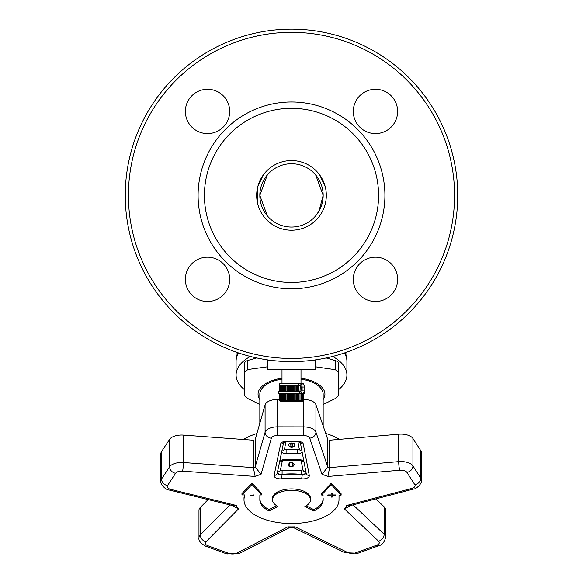<?xml version="1.0" encoding="UTF-8"?>
<svg xmlns="http://www.w3.org/2000/svg" width="583" height="583" viewBox="0 0 583 583"><rect width="100%" height="100%" fill="white"/><g stroke="black" fill="none" stroke-linecap="round" stroke-linejoin="round"><path stroke-width="0.87" d="M346.9 360.607A55.414 27.707 180 0 0 346.914 359.922A55.414 27.707 180 0 0 345.034 352.773M237.966 352.773A55.414 27.707 180 0 0 236.086 359.922A55.414 27.707 180 0 0 236.1 360.607M267.298 174.973L259.836 195.392L267.298 215.805M263.29 174.966L257.744 186.786L257.744 203.992M315.702 215.805L319.01 211.061L323.164 195.392L315.702 174.973M325.256 186.786L319.71 174.966M291.5 227.057A31.664 31.664 0 0 0 318.923 179.557A31.664 31.664 0 0 0 264.077 179.557A31.664 31.664 0 0 0 291.5 227.057M300.354 391.71L278.28 391.71L278.28 393.292L304.72 393.292L304.72 391.71L304.042 391.71M303.371 384.423L303.371 383.796L279.629 383.796L279.629 385.378M290.21 391.71L290.21 385.378L279.6 385.378L279.6 391.71M300.245 385.378L299.997 391.71M299.997 385.378L298.839 385.378L298.839 391.71M298.839 385.378L297.57 385.378L297.585 391.71M297.563 391.71L297.563 385.378L296.193 385.378L296.193 391.71M296.193 385.378L294.75 385.378L294.75 391.71M294.75 385.378L293.256 385.378L293.256 391.71M293.256 385.378L291.733 385.378L291.733 391.71M291.733 385.378L290.21 385.378M298.7 385.297L299.866 385.297L298.7 385.297L298.7 383.869L299.866 383.869A3.17 2.237 90 0 1 302.111 387.039L302.111 390.114A3.17 2.237 90 0 1 299.866 393.277L299.866 391.849A1.742 1.232 -90 0 0 301.098 390.114L301.098 387.039A1.742 1.232 -90 0 0 299.866 385.297M302.111 390.114L304.348 390.114A3.17 2.237 -90 0 1 302.111 393.277L299.866 393.277M299.866 383.869L302.111 383.869A3.17 2.237 -90 0 1 304.348 387.039L304.348 390.114M289.7 393.292L289.7 401.024L290.21 400.033L290.975 401.024L291.733 400.033L292.367 401.024L293.256 400.033L293.745 401.024L294.75 400.033L295.085 401.024L296.193 400.033L296.375 401.024L297.563 400.033L297.585 401.024L298.839 400.033L298.693 401.024L299.997 400.033L299.698 401.024L301.017 400.033L300.566 401.024L301.892 400.033L301.345 401.024L302.606 400.033L301.907 401.024L303.138 400.033L302.3 401.024L303.488 400.033L302.526 401.024L303.656 400.033L302.38 401.213L280.62 401.213L279.374 400.033L280.525 401.024L279.6 400.033L280.809 401.024L280.008 400.033L281.261 401.024L280.598 400.033L281.873 401.024L281.356 400.033L282.638 401.024L282.281 400.033L283.542 401.024L283.345 400.033L284.57 401.024L284.54 400.033L285.706 401.024L285.845 400.033L286.938 401.024L287.244 400.033L288.235 401.024L288.702 400.033L289.7 401.024M290.21 393.292L290.21 400.033M289.7 385.378L289.7 391.71M289.591 393.292L289.591 401.024M289.591 385.378L289.591 391.71M288.702 393.292L288.702 400.033M290.975 393.292L290.975 401.024M290.975 385.378L290.975 391.71M288.345 393.292L288.345 401.024M291.085 393.292L291.085 401.024M291.085 385.378L291.085 391.71M288.235 393.292L288.235 401.024M291.733 393.292L291.733 400.033M287.244 393.292L287.244 400.033M292.367 393.292L292.367 401.024M292.367 385.378L292.367 391.71M287.04 393.292L287.04 401.024M292.477 393.292L292.477 401.024M292.477 385.378L292.477 391.71M286.938 393.292L286.938 401.024M293.256 393.292L293.256 400.033M285.845 393.292L285.845 400.033M293.745 393.292L293.745 401.024M293.745 385.378L293.745 391.71M285.801 393.292L285.801 401.024M293.854 393.292L293.854 401.024M293.854 385.378L293.854 391.71M285.706 393.292L285.706 401.024M294.75 393.292L294.75 400.033M284.54 393.292L284.54 400.033M295.085 393.292L295.085 401.024M295.085 385.378L295.085 391.71M295.195 393.292L295.195 401.024M295.195 385.378L295.195 391.71M284.57 400.273L284.57 401.024M296.193 393.292L296.193 400.033M283.345 393.292L283.345 400.033M296.375 393.292L296.375 401.024M296.375 385.378L296.375 391.71M296.47 393.292L296.47 401.024M296.47 385.378L296.47 391.71M297.563 393.292L297.563 400.033M282.281 393.292L282.281 400.033M297.585 393.292L297.585 401.024M297.673 393.292L297.673 401.024M297.673 385.378L297.673 391.71M298.839 393.292L298.839 400.033M281.356 393.292L281.356 400.033M298.78 400.448L298.78 401.024M299.997 393.292L299.997 400.033M280.598 393.292L280.598 400.033M301.017 393.292L301.017 400.033M301.017 386.427L301.017 390.727M280.008 393.292L280.008 400.033M301.892 393.292L301.892 400.033M279.6 393.292L279.6 400.033M302.606 393.292L302.606 400.033M279.374 393.292L279.374 400.033M280.416 401.024L279.344 400.033L279.344 393.292M303.138 393.292L303.138 400.033M303.488 393.292L303.488 400.033M303.656 393.292L303.656 400.033M279.344 391.71L279.6 385.378M279.374 385.378L279.374 391.71M280.008 385.378L280.008 391.71M280.598 385.378L280.598 391.71M281.356 385.378L281.356 391.71M282.281 385.378L282.281 391.71M283.345 385.378L283.345 391.71M284.54 385.378L284.54 391.71M285.706 385.378L285.706 391.71M285.801 385.378L285.801 391.71M285.845 385.378L285.845 391.71M286.938 385.378L286.938 391.71M287.04 385.378L287.04 391.71M287.244 385.378L287.244 391.71M288.235 385.378L288.235 391.71M288.345 385.378L288.345 391.71M288.702 385.378L288.702 391.71M315.25 359.922L315.25 369.549L267.75 369.549L267.75 359.922M267.961 359.959C270.723 360.644 278.572 361.205 291.5 361.628C304.428 361.205 312.277 360.644 315.039 359.959M291.5 230.219A34.834 34.834 0 0 1 261.337 177.975A34.834 34.834 0 0 1 321.663 177.975A34.834 34.834 0 0 1 291.5 230.219M378.578 195.392A87.078 87.078 0 0 1 247.964 270.804A87.078 87.078 0 0 1 247.964 119.981A87.078 87.078 0 0 1 378.578 195.392M291.5 29.15A166.242 166.242 0 0 1 457.742 195.392A166.242 166.242 0 0 1 291.5 361.628A166.242 166.242 0 0 1 125.258 195.392A166.242 166.242 0 0 1 291.5 29.15M291.5 358.465A163.072 163.072 0 0 0 432.724 113.853A163.072 163.072 0 0 0 150.276 113.853A163.072 163.072 0 0 0 291.5 358.465M384.911 195.392A93.411 93.411 0 0 1 244.794 276.284A93.411 93.411 0 0 1 244.794 114.494A93.411 93.411 0 0 1 384.911 195.392M375.467 301.52A22.169 22.169 0 0 1 356.271 268.275A22.169 22.169 0 0 1 394.662 268.275A22.169 22.169 0 0 1 375.467 301.52M375.467 133.594A22.169 22.169 0 0 1 356.271 100.342A22.169 22.169 0 0 1 394.662 100.342A22.169 22.169 0 0 1 375.467 133.594M207.533 133.594A22.169 22.169 0 0 1 188.338 100.342A22.169 22.169 0 0 1 226.729 100.342A22.169 22.169 0 0 1 207.533 133.594M207.533 301.52A22.169 22.169 0 0 1 188.338 268.275A22.169 22.169 0 0 1 226.729 268.275A22.169 22.169 0 0 1 207.533 301.52M306.141 473.112A3.17 1.581 -0 0 1 302.205 474.54A43.587 21.797 180 0 0 302.198 474.54L281.174 474.496A43.587 21.797 180 0 0 281.166 474.496A3.17 1.581 -0 0 1 277.253 473.075M306.177 505.811L313.792 509.651A31.664 15.836 180 0 0 323.164 498.48L323.164 499.85A31.664 15.836 -0 0 1 313.792 511.021L304.873 506.525A18.999 9.503 180 0 0 310.499 499.777A18.999 9.503 180 0 0 291.5 490.281A18.999 9.503 180 0 0 272.501 499.777A18.999 9.503 180 0 0 278.011 506.467L269.011 510.927A31.664 15.836 -0 0 1 259.836 499.777A31.664 15.836 -0 0 1 259.836 499.711L259.88 494.96L261.337 494.967A31.664 15.836 -0 0 1 261.446 494.799L252.053 484.429L241.96 494.923L245.006 494.931A47.5 23.75 180 0 0 244 499.777A47.5 23.75 180 0 0 291.398 523.527A47.5 23.75 180 0 0 339 499.886L339.036 495.135L341.121 495.142L331.217 484.604L321.641 494.931A31.664 15.836 -0 0 1 321.75 495.098L323.208 495.098M321.641 494.931L321.641 493.561L331.217 483.234L341.121 493.765L341.121 495.142M244 499.777L244 498.407A47.5 23.75 -0 0 1 244.517 494.931M241.96 494.923L241.96 493.553L252.053 483.059L261.446 493.429L261.446 494.799M259.843 498.778A31.664 15.836 180 0 0 269.011 509.557L276.706 505.738M272.501 499.777L272.501 498.407A18.999 9.503 -0 0 1 291.5 488.911A18.999 9.503 -0 0 1 310.499 498.407L310.499 499.777M302.869 469.57A1.581 0.794 -0 0 1 301.6 470.241A1.581 0.794 -0 0 1 301.294 470.255L282.099 470.211A1.581 0.794 -0 0 1 281.793 470.197A1.581 0.794 -0 0 1 280.54 469.541M299.217 448.633A1.581 0.794 -0 0 1 299.159 448.772A1.581 0.794 -0 0 1 297.643 449.318L286.115 449.289A1.581 0.794 -0 0 1 284.613 448.742A1.581 0.794 -0 0 1 284.555 448.619M294.233 464.272L293.46 466.079L291.128 466.677L288.796 466.057L288.068 464.338M292.921 464.44L292.579 462.968L291.172 462.465L289.729 462.968L289.693 465.897L291.136 466.415L292.564 465.912L292.579 462.691L291.172 462.188L289.729 462.698L289.379 464.301M294.233 464.447L291.128 466.954L288.06 464.476L291.172 461.925L294.233 464.374M289.343 443.517L291.74 442.993L294.131 443.546L294.816 445.091L294.094 446.658L291.704 447.183L289.306 446.644L288.614 445.077L289.343 443.517M294.816 444.822L294.094 446.381L291.704 446.906L289.306 446.367L288.614 444.807M292.79 445.091L291.733 443.736L290.64 445.084L291.704 446.44L292.79 445.091L291.733 443.466L290.64 444.887M322.013 474.336A56.996 28.501 -0 0 1 327.908 476.479L329.614 467.632A63.328 31.664 180 0 0 327.799 466.976L315.935 432.141A6.333 5.407 161.2 0 1 309.69 438.161L322.013 474.336L327.799 466.976L327.799 439.553L315.935 404.726A12.666 6.333 180 0 0 303.656 399.457M346.71 505.483L349.654 505.774L413.325 489.086A6.333 2.543 -104.7 0 1 411.722 488.445L346.71 505.483A56.996 28.501 -0 0 1 344.458 508.944L350.828 505.468M344.458 508.944L378.571 541.199A6.333 3.17 -0 0 1 376.676 545.243L355.739 552.801A6.333 3.17 -0 0 1 347.606 552.495L295.107 526.85L293.883 527.732L289.095 527.732L287.82 526.85L237.019 553.034A6.333 3.17 -0 0 1 228.733 553.384L207.898 545.761A6.333 3.17 -0 0 1 205.959 541.804L238.52 508.915L232.18 505.483M238.52 508.915A56.996 28.501 -0 0 1 236.268 505.446L233.368 505.774L169.245 490.048A6.333 2.412 -76.2 0 0 170.753 489.385A6.333 3.17 -0 0 1 167.532 485.552L175.592 473.287A6.333 3.17 -0 0 1 182.523 471.144L255.15 476.457L253.365 467.646L183.441 462.523A6.333 0.794 94.2 0 1 182.523 471.144M255.15 476.457A56.996 28.501 -0 0 1 261.046 474.322L255.172 466.983A63.328 31.664 180 0 0 253.365 467.646L253.365 440.223L183.441 435.1A12.666 6.333 180 0 0 169.573 439.393L161.513 451.657A12.666 6.333 180 0 0 160.879 453.632L160.879 481.055C159.684 483.475 165.455 490.07 169.245 490.048M208.116 499.58L200.282 507.494A12.666 6.333 180 0 0 198.971 510.3L198.971 537.723C198.344 540.55 200.588 543.385 205.719 546.227A6.333 3.236 -69.9 0 0 207.898 545.761M253.7 495.237L250.049 495.229M253.7 494.923L253.7 495.506M331.137 494.938L331.151 493.298L332.23 493.305L332.215 494.938L335.487 494.945L335.48 495.463L332.208 495.455L332.193 497.095L331.115 497.088L331.129 495.455L327.865 495.448L327.865 494.931L331.137 494.938M327.865 495.171L331.129 495.455M335.48 494.945L332.208 495.186L332.193 497.095M332.193 496.818L331.122 496.818M332.23 493.305L332.215 494.938M331.217 483.234L331.217 484.604M252.053 483.059L252.053 484.429M269.011 509.557L269.011 510.927M313.792 509.651L313.792 511.021M279.344 399.413L277.668 399.413A12.666 6.333 180 0 0 265.09 404.85L255.172 439.567L255.172 466.983L265.09 432.273A6.333 5.429 15.9 0 0 271.357 438.205A6.333 3.17 -0 0 1 277.646 435.486L303.466 435.523A6.333 3.17 -0 0 1 309.69 438.161M384.168 506.809L384.168 534.232A12.666 6.333 180 0 1 385.64 537.191L385.64 509.768A12.666 6.333 180 0 0 384.168 506.809L375.816 498.917M420.839 450.79L420.839 478.213A12.666 6.333 180 0 1 421.443 480.152L421.443 452.729A12.666 6.333 180 0 0 420.839 450.79L412.939 438.503A12.666 6.333 180 0 0 398.706 434.197L329.614 440.216L329.614 467.632L398.706 461.619A6.333 0.94 85 0 0 399.792 470.226A6.333 3.17 -0 0 1 406.912 472.376L414.805 484.67A6.333 3.17 -0 0 1 411.722 488.445M339.488 439.356A63.328 31.664 180 0 0 325.693 433.366M256.906 433.497A63.328 31.664 180 0 0 243.293 439.487M259.836 423.243L259.836 394.203A31.664 15.836 -0 0 1 259.836 394.137A31.664 15.836 -0 0 1 281.997 379.103M301.003 379.103A31.664 15.836 -0 0 1 323.164 394.203L323.164 425.947M281.997 378.178A33.428 16.71 180 0 0 259.836 399.559M323.164 399.559A33.428 16.71 180 0 0 301.003 378.178M259.836 404.471L247.607 398.444L244.466 395.697L244.466 386.624A6.333 3.17 -0 0 1 244.466 386.624A6.333 3.17 -0 0 1 244.466 386.638L244.671 372.26L247.862 369.52L267.75 366.78M326.218 357.962L335.393 360.644A6.333 3.17 -0 0 1 338.534 363.377L338.329 395.901L335.138 398.634L323.164 404.478M338.534 363.377A6.333 3.17 -0 0 1 338.534 363.391L338.534 372.42L335.393 369.709L315.25 366.78M244.466 386.624L244.671 363.187A6.333 3.17 -0 0 1 247.862 360.447L256.651 357.94M338.41 389.757A55.414 27.707 180 0 0 346.914 375.131A55.414 27.707 180 0 0 346.914 375.007A55.414 27.707 180 0 0 332.66 356.453M250.34 356.453A55.414 27.707 180 0 0 236.086 375.007A55.414 27.707 180 0 0 244.466 389.655M346.914 361.416A55.414 27.707 180 0 0 346.914 361.3A55.414 27.707 180 0 0 344.371 352.999M238.629 352.999A55.414 27.707 180 0 0 236.086 361.3L236.086 375.007M302.111 387.039L304.348 387.039M277.391 472.434A4.751 2.376 180 0 0 281.174 474.496A43.587 21.797 180 0 1 302.198 474.54A3.17 0.67 97.2 0 1 301.426 478.818A6.333 3.17 180 0 0 309.289 475.451A3.17 2.733 169.2 0 1 306.177 473.301L300.274 442.3M281.166 474.496A3.17 0.649 83 0 0 281.917 478.774A40.424 20.208 -0 0 1 301.426 478.818M283.666 442.286L277.216 473.272A3.17 2.726 -168.2 0 1 274.112 475.371A6.333 3.17 180 0 0 281.917 478.774M283.615 442.322A3.17 2.726 -168.2 0 1 280.649 443.984L274.112 475.371M283.746 441.885L283.52 442.395L286.967 441.571L286.974 441.149A6.333 3.17 180 0 0 280.649 443.984M286.967 441.571L297.017 441.593L297.024 441.171L286.974 441.149M300.325 442.337A3.17 2.733 -10.8 0 0 303.306 444.035A6.333 3.17 180 0 0 297.024 441.171M309.289 475.451L303.306 444.035M236.268 505.446L170.753 489.385M295.107 526.85A56.996 28.501 -0 0 1 287.82 526.85M327.908 476.479L399.792 470.226M261.046 474.322L271.357 438.205M303.911 461.408A4.751 2.376 180 0 0 299.4 459.747L299.392 460.169L301.171 460.242M282.405 460.227L284.22 460.14L284.227 459.71A4.751 2.376 180 0 0 279.694 461.342M299.4 459.747L284.227 459.71M301.287 460.519A3.17 2.733 -10.8 0 0 304.005 461.896M302.198 474.54A4.751 2.376 180 0 0 306.024 472.478M305.929 471.982A3.17 2.733 169.2 0 1 302.92 469.832L301.134 460.446M301.294 470.255L301.28 474.416M282.092 474.373L282.099 470.211M282.442 460.424L280.481 469.825A3.17 2.726 -168.2 0 1 277.493 471.924M279.592 461.845A3.17 2.726 11.8 0 0 282.289 460.483M281.64 452.022A4.751 2.376 180 0 0 286.1 453.618L297.629 453.64A4.751 2.376 180 0 0 302.132 452.058M286.1 453.618L286.115 449.289M297.643 449.318L297.629 453.64M286.013 441.615L284.497 448.895A3.17 2.726 -168.2 0 1 281.851 450.994M284.22 442.016A3.17 2.726 11.8 0 0 284.766 441.841M299.101 441.841A3.17 2.733 -10.8 0 0 299.8 442.067M301.936 451.038A3.17 2.733 169.2 0 1 299.268 448.895L297.884 441.637M293.715 527.732L344.83 552.699A6.333 3.833 -64 0 0 347.606 552.495M229.957 504.936L200.282 534.917A6.333 4.912 44.7 0 0 205.959 541.804M200.282 507.494L200.282 534.917A12.666 6.333 180 0 0 198.971 537.723M205.719 546.227L226.561 553.85A6.333 3.236 -69.9 0 0 228.733 553.384M226.561 553.85L239.919 553.18A6.333 3.935 -117.3 0 1 237.019 553.034M183.441 435.1L183.441 462.523A12.666 6.333 180 0 0 169.573 466.815A6.333 5.211 33.3 0 0 175.592 473.287M169.573 439.393L169.573 466.815L161.513 479.08A6.333 5.211 33.3 0 0 167.532 485.552M161.513 451.657L161.513 479.08A12.666 6.333 180 0 0 160.879 481.055M344.83 552.699L357.889 553.274A6.333 3.207 -109.8 0 1 355.739 552.801M357.889 553.274L378.826 545.717A6.333 3.207 -109.8 0 1 376.676 545.243M353.109 504.871L384.168 534.232A6.333 4.846 133.4 0 1 378.571 541.199M315.935 404.726L315.935 432.141A12.666 6.333 180 0 0 303.488 426.873L303.466 435.523M303.488 400.186L303.488 426.873L277.668 426.836L277.646 435.486M277.668 399.413L277.668 426.836A12.666 6.333 180 0 0 265.09 432.273L265.09 404.85M412.939 438.503L412.939 465.926L420.839 478.213A6.333 5.225 147.3 0 1 414.805 484.67M398.706 434.197L398.706 461.619A12.666 6.333 180 0 1 412.939 465.926A6.333 5.225 147.3 0 1 406.912 472.376M323.164 498.48L323.164 499.85M247.862 369.52L247.862 360.447M335.393 360.644L335.393 369.709M244.671 363.187L244.671 372.26M346.914 359.922L346.914 352.125M236.086 359.922L236.086 352.125M281.997 369.549L281.997 383.796M301.003 369.549L301.003 383.796M297.017 441.593L300.427 442.417L300.194 441.885M284.22 460.14L299.392 460.169M239.919 553.18L289.285 527.732M385.64 537.191C384.481 542.183 382.215 545.025 378.826 545.717M421.443 480.152C422.704 482.629 416.583 489.246 413.325 489.086M346.914 361.3L346.914 375.007"/></g></svg>
